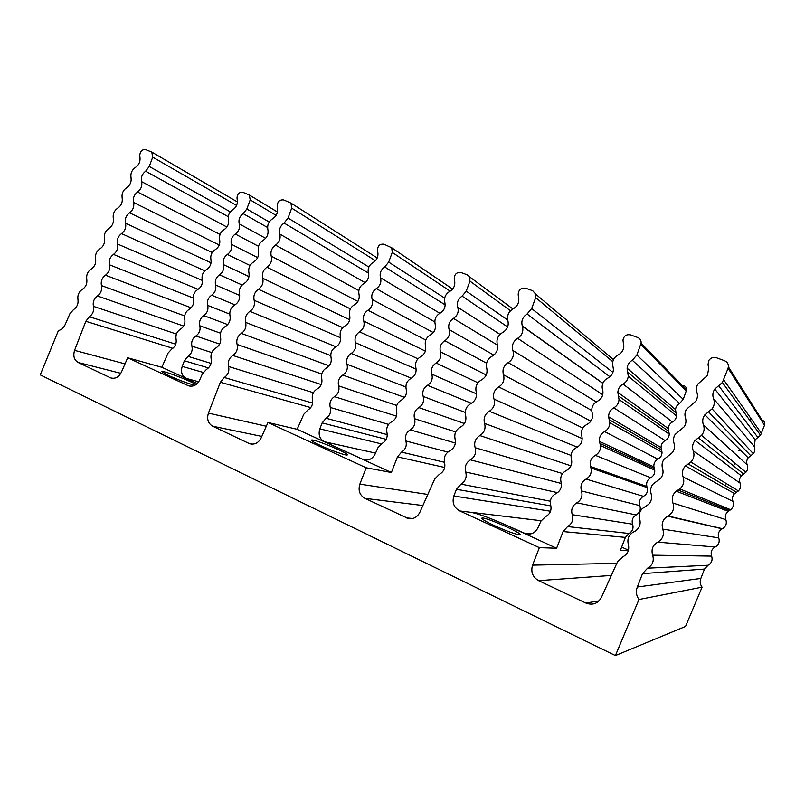 <?xml version="1.0" encoding="UTF-8"?>
<svg xmlns="http://www.w3.org/2000/svg" width="805" height="805" viewBox="0 0 805 805"><rect width="100%" height="100%" fill="white"/><g stroke="black" fill="none" stroke-linecap="round" stroke-linejoin="round"><path stroke-width="1.21" d="M447.822 452.078L405.891 440.979C407.028 445.759 405.589 449.462 401.564 452.108L397.459 456.868L391.391 472.505L297.146 429.307L303.797 414.263L307.792 410.067C311.676 407.692 313.226 404.191 312.441 399.572C311.656 394.953 313.195 391.451 317.079 389.057C320.974 386.662 322.523 383.16 321.728 378.551C320.933 373.953 322.483 370.451 326.387 368.036C330.292 365.611 331.841 362.099 331.036 357.511C330.231 352.932 331.781 349.42 335.695 346.985C339.609 344.54 341.159 341.028 340.344 336.45C339.539 331.891 341.089 328.38 345.013 325.914C348.937 323.439 350.487 319.927 349.672 315.369C348.847 310.821 350.406 307.309 354.331 304.823C358.275 302.328 359.835 298.806 359 294.268C358.175 289.74 359.724 286.218 363.669 283.712C367.623 281.187 369.183 277.665 368.348 273.147C367.503 268.629 369.062 265.107 373.017 262.571C376.619 260.337 378.249 257.137 377.907 252.971L377.485 250.164C377.726 245.706 379.91 243.724 384.025 244.217L391.733 247.769L392.256 252.408L388.684 262.108L384.71 266.978L445.165 304.874M375.553 453.114L324.345 441.734L363.327 459.575C368.459 460.943 372.403 459.071 375.17 453.97L377.958 447.691L382.144 443.404C386.219 440.989 387.829 437.387 386.943 432.587C386.068 427.797 387.668 424.195 391.753 421.76C395.849 419.325 397.459 415.712 396.563 410.932C395.678 406.163 397.288 402.56 401.383 400.105C405.489 397.64 407.099 394.027 406.203 389.268C405.297 384.508 406.907 380.896 411.023 378.42C415.139 375.935 416.749 372.313 415.843 367.563C414.927 362.834 416.537 359.211 420.663 356.716C424.799 354.2 426.409 350.577 425.493 345.848C424.577 341.129 426.187 337.506 430.323 334.981C434.469 332.445 436.079 328.822 435.153 324.103C434.227 319.414 435.837 315.781 439.993 313.226C444.149 310.66 445.759 307.037 444.823 302.348C443.887 297.659 445.507 294.036 449.663 291.45C453.457 289.186 455.147 285.886 454.734 281.569L454.262 278.651C454.483 274.052 456.767 272.02 461.134 272.563L467.323 274.847L469.728 276.96L469.939 281.136L466.256 291.138L462.1 296.139L507.623 326.951M197.285 383.532L161.845 367.281L168.074 353.063L171.727 349.058C175.249 346.754 176.698 343.453 176.074 339.136C175.45 334.84 176.899 331.529 180.421 329.215C183.963 326.89 185.412 323.58 184.778 319.283C184.144 314.997 185.593 311.686 189.125 309.351C192.677 307.007 194.126 303.686 193.482 299.41C192.838 295.133 194.297 291.823 197.839 289.458C201.401 287.093 202.85 283.783 202.206 279.516C201.552 275.26 203.001 271.939 206.563 269.554C210.135 267.169 211.584 263.849 210.93 259.602C210.266 255.356 211.725 252.035 215.297 249.631C218.869 247.226 220.329 243.905 219.664 239.669C219 235.442 220.459 232.112 224.031 229.697C227.624 227.262 229.083 223.931 228.409 219.715C227.735 215.499 229.194 212.168 232.786 209.733C236.046 207.579 237.566 204.551 237.324 200.646L237.002 198.03C237.304 193.854 239.286 191.952 242.969 192.345L249.359 195.011L250.194 199.882L246.823 209.018L243.18 213.647L267.612 227.543M190.815 386.239L188.32 385.716C193.13 387.084 196.923 385.182 199.69 380.01L202.427 373.772L206.412 369.465C210.266 366.989 211.836 363.417 211.131 358.738C210.417 354.059 211.987 350.487 215.841 348.002C219.705 345.506 221.274 341.924 220.56 337.265C219.846 332.606 221.415 329.024 225.279 326.518C229.153 324.002 230.733 320.41 229.999 315.771C229.274 311.132 230.854 307.54 234.728 305.015C238.612 302.469 240.192 298.876 239.457 294.248C238.723 289.629 240.293 286.037 244.187 283.481C248.081 280.915 249.661 277.323 248.916 272.704C248.171 268.105 249.751 264.513 253.656 261.927C257.57 259.341 259.15 255.738 258.395 251.15C257.63 246.561 259.21 242.959 263.134 240.353C267.059 237.737 268.639 234.134 267.874 229.556C267.109 224.987 268.689 221.395 272.613 218.759C276.196 216.434 277.836 213.164 277.554 208.938L277.182 206.09C277.483 201.572 279.657 199.519 283.702 199.952L290.957 203.091L291.692 208.143L288.049 218.044L284.064 223.045L368.308 272.996M541.141 520.724L471.156 512.312C478.754 513.791 491.06 518.34 508.076 525.957L526.299 534.007C531.511 534.691 535.385 532.638 537.911 527.849L540.92 521.167L545.528 516.659C550.077 514.174 551.797 510.34 550.701 505.148C549.604 499.975 551.324 496.142 555.873 493.636C560.431 491.12 562.162 487.277 561.045 482.115C559.938 476.963 561.669 473.119 566.227 470.583C570.805 468.047 572.526 464.203 571.409 459.051C570.292 453.919 572.013 450.076 576.591 447.51C581.079 445.014 582.84 441.251 581.854 436.219L581.703 435.706C580.727 430.685 582.478 426.922 586.976 424.406C591.061 422.202 592.903 418.791 592.48 414.193L591.856 411.516C591.423 406.928 593.255 403.516 597.36 401.282C601.164 399.26 603.036 396.12 602.975 391.864L602.15 387.577C602.07 383.321 603.941 380.171 607.765 378.129C611.357 376.237 613.229 373.299 613.41 369.314L612.535 363.81C612.686 359.815 614.567 356.867 618.18 354.945C621.601 353.154 623.483 350.366 623.815 346.593L622.979 340.072C623.865 335.826 626.431 334.105 630.677 334.91L637.721 337.496C640.156 338.573 641.283 340.455 641.112 343.131L636.886 355.005L632.307 360.268L679.631 403.426L683.244 399.33L686.544 390.043C686.675 387.95 685.769 386.46 683.827 385.585M422.867 505.53L364.886 498.345L408.648 518.682C413.649 519.195 417.382 517.062 419.858 512.282L434.69 479.025L439.309 474.376C443.827 471.78 445.578 467.856 444.561 462.593C443.545 457.341 445.296 453.416 449.824 450.8C454.362 448.174 456.113 444.249 455.087 439.007C454.06 433.774 455.811 429.84 460.349 427.203C464.908 424.547 466.659 420.613 465.622 415.39C464.586 410.188 466.337 406.243 470.895 403.577C475.463 400.89 477.214 396.956 476.168 391.753C475.121 386.571 476.882 382.627 481.45 379.92C486.029 377.213 487.79 373.258 486.733 368.086C485.667 362.924 487.428 358.97 492.016 356.243C496.605 353.496 498.375 349.551 497.299 344.389C496.222 339.247 497.993 335.293 502.592 332.535C507.2 329.758 508.971 325.804 507.885 320.662C506.798 315.54 508.569 311.585 513.177 308.798C517.384 306.333 519.235 302.75 518.742 298.021L518.189 294.841C518.39 289.81 520.926 287.606 525.796 288.23L532.719 290.746L535.889 294.308L535.687 297.649L531.672 308.567L527.084 314L609.898 376.76M611.347 575.444L538.615 580.667L585.919 603.076C592.681 605.531 597.843 603.649 601.415 597.441L617.485 561.85L622.627 556.949C627.709 554.273 629.611 550.077 628.323 544.341C627.075 539.169 628.625 535.134 632.992 532.236L635.024 531.23C639.412 528.332 640.981 524.286 639.723 519.104C638.627 515.12 639.462 511.638 642.229 508.639L648.468 504.453C651.366 501.435 652.251 497.893 651.134 493.827C650.118 490.336 650.702 487.146 652.865 484.238L660.663 478.321C662.968 475.373 663.602 472.112 662.555 468.53C661.589 465.29 662.042 462.261 663.914 459.444L672.497 452.48C674.499 449.613 674.993 446.513 673.996 443.193C673.061 440.114 673.443 437.196 675.143 434.438L684.19 426.781C686.001 423.963 686.423 420.975 685.458 417.825C684.532 414.857 684.864 412.019 686.454 409.302L695.822 401.132C697.512 398.364 697.875 395.466 696.929 392.427C696.013 389.54 696.305 386.752 697.814 384.076L707.414 375.522L708.732 368.197L708.028 364.735L708.702 360.62C710.624 357.812 713.23 356.867 716.531 357.772L724.5 360.68C727.79 362.24 728.988 364.746 728.072 368.227L722.407 382.466L718.664 385.706L757.887 437.457L760.534 435.223L764.498 425.251C765.132 422.816 764.287 421.025 761.943 419.888L728.404 366.849M757.887 437.457L755.13 439.792L754.325 446.594L713.582 398.747C714.89 402.349 714.387 405.72 712.073 408.86L708.501 411.788L750.763 455.721L748.187 457.814C746.607 459.987 746.275 462.332 747.201 464.857L703.419 424.839C704.778 428.673 704.154 432.194 701.547 435.394L698.338 437.88L743.649 473.984L741.325 475.765C739.533 477.979 739.121 480.424 740.087 483.111L693.256 450.911C694.685 455.087 693.88 458.8 690.841 462.05L688.184 463.952L736.525 492.247L734.593 493.606C732.49 495.86 731.946 498.446 732.963 501.374L683.103 476.993C684.622 481.682 683.526 485.657 679.802 488.907L678.021 490.024L729.411 510.501L728.123 511.296C725.516 513.55 724.762 516.327 725.848 519.628L672.95 503.055C674.59 508.629 672.95 512.946 668.049 515.995L722.176 528.815C718.694 530.938 717.557 533.957 718.734 537.881L662.797 529.116C664.437 534.812 662.736 539.149 657.725 542.137L715.182 547.008C711.62 549.091 710.433 552.129 711.62 556.124L652.654 555.168C654.274 560.894 652.583 565.231 647.572 568.189L708.068 565.251L704.496 569.075L642.531 573.643L637.329 587.016L700.843 578.443C699.676 581.502 700.088 584.42 702.081 587.177L638.979 599.514L615.402 655.562L40.25 374.878L58.443 330.533C61.391 329.859 63.625 327.897 65.145 324.656L69.904 313.729L73.547 309.613C77.039 307.218 78.508 303.847 77.954 299.48C77.401 295.133 78.87 291.762 82.362 289.357C85.863 286.942 87.343 283.571 86.779 279.224C86.216 274.887 87.685 271.506 91.186 269.081C94.708 266.656 96.177 263.275 95.604 258.938C95.04 254.622 96.509 251.241 100.021 248.795C103.553 246.34 105.022 242.949 104.449 238.642C103.865 234.336 105.344 230.944 108.866 228.479C112.408 226.004 113.877 222.613 113.294 218.316C112.71 214.029 114.179 210.638 117.721 208.143C121.273 205.647 122.742 202.256 122.149 197.97C121.555 193.703 123.034 190.302 126.586 187.796C130.138 185.271 131.618 181.88 131.014 177.613C130.41 173.347 131.889 169.956 135.451 167.42C138.691 165.186 140.221 162.097 140.04 158.142L139.758 155.496C140.11 151.26 142.093 149.297 145.705 149.629L151.793 152.095L152.698 157.156L149.257 166.474L145.614 171.224L228.248 216.676M439.862 313.296L380.524 277.785C379.437 273.328 380.835 269.725 384.71 266.978M265.63 238.31L239.236 223.85C238.34 219.685 239.659 216.283 243.18 213.647M602.844 383.291L522.304 326.015C521.016 320.984 522.616 316.979 527.084 314M750.733 419.647L750.24 420.985M380.524 277.785C381.6 282.263 380.202 285.866 376.327 288.603L434.821 321.95M239.236 223.85C240.121 228.016 238.813 231.417 235.291 234.044L258.516 246.31M522.354 326.156L522.405 326.307C523.693 331.348 522.093 335.353 517.635 338.321L602.724 394.742M433.291 332.586L372.141 299.41C371.065 294.932 372.463 291.329 376.327 288.603M257.65 257.61L231.347 244.247C230.461 240.071 231.78 236.67 235.291 234.044M596.203 401.926L512.906 350.477C511.547 345.385 513.117 341.33 517.635 338.321M713.582 398.747C712.324 395.356 712.727 392.136 714.77 389.077L718.664 385.706M372.141 299.41C373.208 303.908 371.809 307.51 367.945 310.227L425.805 340.032M500.016 334.367L457.773 307.289C456.576 302.65 458.015 298.937 462.1 296.139M231.347 244.247C232.232 248.433 230.914 251.834 227.402 254.44L250.053 265.509M679.631 403.426C677.176 404.804 675.808 406.867 675.526 409.604L676.009 412.724L627.689 372.162L627.095 368.197C627.467 364.705 629.208 362.069 632.307 360.268M512.906 350.477C514.274 355.599 512.694 359.644 508.186 362.642L591.756 410.56M750.763 455.721L753.289 453.698C754.919 451.504 755.261 449.14 754.325 446.594M226.909 227.03L141.6 181.628C140.774 177.422 142.113 173.961 145.614 171.224M365.188 282.686L279.798 234.084C278.792 229.576 280.21 225.893 284.064 223.045M425.372 351.131L363.759 321.034C362.693 316.526 364.091 312.924 367.945 310.227M457.773 307.289C458.961 311.927 457.522 315.641 453.446 318.428L497.48 345.114M249.007 276.618L223.458 264.634C222.583 260.438 223.901 257.047 227.402 254.44M627.689 372.162L628.262 376.217C627.87 379.678 626.129 382.284 623.06 384.045L672.396 422.021C674.821 420.663 676.19 418.63 676.492 415.923L676.009 412.724M590.85 421.156L503.467 374.798C502.109 369.676 503.689 365.621 508.186 362.642M703.419 424.839C702.131 421.267 702.614 417.926 704.858 414.806L708.501 411.788M141.6 181.628C142.415 185.834 141.076 189.306 137.575 192.023L220.047 234.466M279.798 234.084C280.794 238.612 279.375 242.285 275.521 245.123L358.829 290.585M738.437 450.86L740.147 449.824M363.759 321.034C364.826 325.552 363.427 329.154 359.563 331.841L417.926 358.829M493.797 355.106L449.12 329.577C447.932 324.928 449.371 321.215 453.446 318.428M223.458 264.634C224.333 268.84 223.025 272.241 219.513 274.827L242.154 285.02M672.396 422.021C669.81 423.47 668.442 425.644 668.281 428.542L668.774 431.309L618.441 395.929L617.838 392.407C618.069 388.714 619.81 385.927 623.06 384.045M503.467 374.798C504.816 379.94 503.236 383.985 498.738 386.953L582.84 428.049M743.649 473.984L745.913 472.263C747.754 470.029 748.177 467.564 747.201 464.857M219.222 245.012L133.56 202.427C132.755 198.201 134.093 194.74 137.575 192.023M357.893 301.442L271.245 256.161C270.249 251.633 271.677 247.95 275.521 245.123M416.125 369.173L355.377 342.648C354.321 338.12 355.719 334.518 359.563 331.841M449.12 329.577C450.297 334.246 448.858 337.959 444.793 340.726L486.582 363.196M239.659 295.405L215.569 285.02C214.704 280.814 216.022 277.413 219.513 274.827M618.441 395.929L619.035 399.542C618.773 403.214 617.033 405.962 613.812 407.813L665.151 440.607C667.707 439.178 669.076 437.035 669.267 434.157L668.774 431.309M582.206 438.614L494.018 399.109C492.68 393.957 494.25 389.902 498.738 386.953M693.256 450.911C691.918 447.107 692.521 443.615 695.057 440.436L698.338 437.88M133.56 202.427C134.375 206.654 133.036 210.125 129.545 212.822L212.258 252.529M271.245 256.161C272.241 260.709 270.822 264.392 266.978 267.2L350.396 308.899M733.596 465.974L734.724 462.966M355.377 342.648C356.434 347.186 355.045 350.789 351.191 353.455L411.405 378.209M486.21 374.959L440.466 351.866C439.289 347.197 440.738 343.483 444.793 340.726M215.569 285.02C216.444 289.247 215.126 292.648 211.635 295.214L235 304.853M665.151 440.607C662.414 442.156 661.046 444.491 661.056 447.6L661.539 449.894L609.194 419.697L608.6 416.769C608.62 412.814 610.351 409.826 613.812 407.813M640.025 463.469L639.844 462.684M494.018 399.109C495.367 404.271 493.787 408.326 489.299 411.254L577.255 447.178M736.525 492.247L738.416 490.929C740.56 488.665 741.113 486.059 740.087 483.111M211.061 262.812L125.53 223.227C124.725 218.98 126.063 215.519 129.545 212.822M349.702 319.766L262.702 278.238C261.716 273.68 263.144 270.007 266.978 267.2M405.881 387.004L347.005 364.263C345.959 359.714 347.347 356.112 351.191 353.455M440.466 351.866C441.643 356.555 440.204 360.268 436.139 363.015L477.949 382.767M229.767 314.111L207.69 305.407C206.825 301.171 208.143 297.78 211.635 295.214M609.194 419.697L609.788 422.695C609.747 426.63 608.006 429.588 604.575 431.571L657.916 459.192C660.643 457.663 662.012 455.348 662.022 452.259L661.539 449.894M571.037 455.378L484.58 423.41C483.252 418.228 484.821 414.183 489.299 411.254M683.103 476.993C681.694 472.837 682.479 469.144 685.458 465.914L688.184 463.952M125.53 223.227C126.335 227.473 124.996 230.934 121.515 233.621L204.883 270.812M262.702 278.238C263.698 282.807 262.269 286.479 258.435 289.277L342.719 327.645M725.315 484.077L725.818 483.282M347.005 364.263C348.052 368.811 346.653 372.413 342.819 375.06L404.603 397.408M476.53 393.876L431.822 374.154C430.655 369.455 432.094 365.742 436.139 363.015M207.69 305.407C208.545 309.653 207.237 313.044 203.746 315.6L227.694 324.596M657.916 459.192C654.938 460.903 653.59 463.459 653.881 466.86L654.304 468.48L599.946 443.454L599.443 441.392C599.101 437.065 600.812 433.794 604.575 431.571M484.58 423.41C485.908 428.602 484.338 432.647 479.861 435.555L570.966 465.823M729.411 510.501L730.668 509.726C733.305 507.462 734.069 504.675 732.963 501.374M202.367 280.462L117.5 244.016C116.705 239.759 118.043 236.288 121.515 233.621M340.585 337.768L254.169 300.305C253.183 295.727 254.611 292.054 258.435 289.277M396.754 405.489L338.633 385.867C337.587 381.298 338.986 377.696 342.819 375.06M431.822 374.154C432.989 378.863 431.55 382.576 427.495 385.293L471.418 403.305M220.51 333.2L199.811 325.784C198.956 321.537 200.264 318.136 203.746 315.6M599.946 443.454L600.47 445.557C600.782 449.874 599.071 453.135 595.328 455.328L650.682 477.768C653.65 476.067 654.998 473.521 654.727 470.13L654.304 468.48M562.554 473.541L475.141 447.711C473.823 442.498 475.393 438.453 479.861 435.555M672.95 503.055C671.44 498.365 672.537 494.401 676.21 491.171L678.021 490.024M117.5 244.016C118.295 248.282 116.956 251.754 113.485 254.41L198.06 289.337M254.169 300.305C255.145 304.894 253.716 308.577 249.892 311.344L336.007 346.814M714.266 504.182L715.504 503.517M338.633 385.867C339.67 390.445 338.271 394.037 334.447 396.664L396.463 416.135M465.25 412.412L423.178 396.432C422.011 391.713 423.46 388 427.495 385.293M199.811 325.784C200.656 330.05 199.348 333.441 195.867 335.977L219.644 344.067M650.682 477.768C647.341 479.76 646.073 482.658 646.868 486.472L590.709 467.202L590.467 466.457C589.491 461.607 591.112 457.904 595.328 455.328M475.141 447.711C476.459 452.923 474.89 456.968 470.422 459.856L561.357 483.483M722.296 528.754L722.417 528.694C725.899 526.571 727.046 523.542 725.848 519.628M193.291 298.051L109.47 264.805C108.685 260.528 110.023 257.057 113.485 254.41M330.764 355.639L245.626 322.372C244.66 317.774 246.078 314.101 249.892 311.344M388.574 424.406L330.261 407.461C329.225 402.872 330.624 399.28 334.447 396.664M423.178 396.432C424.336 401.162 422.887 404.875 418.852 407.572L464.435 423.531M211.745 352.56L191.922 346.16C191.077 341.894 192.395 338.502 195.867 335.977M590.709 467.202L590.951 467.967C591.927 472.817 590.307 476.53 586.09 479.076L643.457 496.343C646.797 494.361 648.065 491.463 647.27 487.649L647.069 487.055M557.553 492.67L465.713 472.002C464.394 466.769 465.974 462.724 470.422 459.856M662.797 529.116C661.167 523.532 662.807 519.215 667.697 516.176L667.868 516.086M109.47 264.805C110.255 269.091 108.916 272.553 105.455 275.199L191.117 307.792M245.626 322.372C246.592 326.981 245.173 330.664 241.359 333.401L329.094 365.852M330.261 407.461C331.288 412.059 329.889 415.662 326.075 418.258L387.255 434.64M455.7 431.923L414.535 418.711C413.378 413.971 414.817 410.258 418.852 407.572M191.922 346.16C192.777 350.447 191.459 353.838 187.988 356.353L211.041 363.387M643.457 496.343C639.894 498.506 638.687 501.606 639.834 505.631L581.472 490.949C580.063 485.818 581.602 481.863 586.09 479.076M465.713 472.002C467.021 477.244 465.441 481.289 460.993 484.137L550.358 501.213M715.182 547.008C718.744 544.915 719.932 541.876 718.734 537.881M184.677 315.932L101.44 285.584C100.665 281.287 102.004 277.826 105.455 275.199M321.748 374.003L237.093 344.429C236.127 339.811 237.545 336.138 241.359 333.401M386.209 439.349L322.141 422.897L326.075 418.258M414.535 418.711C415.682 423.46 414.243 427.173 410.208 429.84L455.368 443.052M208.475 367.925L184.385 360.761L187.988 356.353M581.472 490.949C582.87 496.101 581.331 500.056 576.853 502.823L636.222 514.918C639.774 512.765 640.981 509.666 639.834 505.631M550.892 505.892L456.455 489.299L460.993 484.137M652.654 555.168C651.024 549.463 652.714 545.116 657.725 542.137M101.44 285.584C102.225 289.891 100.887 293.352 97.435 295.978L183.641 326.055M237.093 344.429C238.049 349.068 236.63 352.741 232.816 355.458L321.225 384.549M322.141 422.897L319.837 428.854L381.278 443.877M405.891 440.979C404.744 436.219 406.193 432.506 410.208 429.84M184.385 360.761L182.212 366.386L203.192 372.423M636.222 514.918C632.67 517.062 631.462 520.161 632.609 524.206L572.234 514.697C570.836 509.535 572.375 505.58 576.853 502.823M456.455 489.299L453.849 496.001L550.529 511.235M708.068 565.251C711.62 563.178 712.807 560.139 711.62 556.124M176.436 334.035L93.42 306.363C92.645 302.046 93.984 298.585 97.435 295.978M313.376 392.699L228.55 366.486C227.604 361.848 229.023 358.175 232.816 355.458M324.345 441.734C319.635 438.946 318.136 434.65 319.837 428.854M198.724 381.781L186.025 378.34C181.86 375.824 180.582 371.85 182.212 366.386M572.234 514.697C573.623 519.869 572.083 523.824 567.616 526.561L628.987 533.484C632.539 531.35 633.746 528.251 632.609 524.206M459.424 510.742C453.819 507.442 451.967 502.531 453.849 496.001M642.531 573.643L647.572 568.189M93.42 306.363C94.195 310.69 92.857 314.151 89.405 316.757L175.732 344.198M228.55 366.486C229.506 371.135 228.087 374.818 224.283 377.515L312.622 403.064M186.025 378.34L197.316 383.512M628.313 550.721L620.333 550.439L625.404 537.398L563.087 531.562L567.616 526.561M625.404 537.398L628.987 533.484M700.843 578.443L704.496 569.075M172.854 348.313L85.813 321.286L89.405 316.757M120.82 373.319L78.145 362.481C74.1 359.946 72.913 355.901 74.583 350.346L125.006 363.88M161.845 367.281L127.673 357.782L121.344 372.272C118.788 377.143 115.306 379.034 110.889 377.958L112.881 378.34M310.76 407.582L220.359 382.274L224.283 377.515M261.826 436.411L212.651 426.207C208.072 423.39 206.664 419.033 208.425 413.116L266.324 426.237M297.146 429.307L267.974 422.484L261.182 437.86C258.556 442.861 254.823 444.833 249.973 443.807L252.851 444.139M364.886 498.345C359.684 495.186 358.004 490.446 359.845 484.137L427.817 494.441M538.615 580.667C532.638 577.084 530.616 571.912 532.558 565.14L616.811 563.339M267.974 422.484L366.184 467.786L359.845 484.137M366.184 467.786L391.391 472.505M187.645 385.414L127.673 357.782M563.087 531.562L556.607 548.235L508.066 525.987C491.05 518.37 478.744 513.821 471.146 512.342L459.826 510.964L539.36 547.642L532.558 565.14M539.36 547.642L556.607 548.235M637.329 587.016C635.658 591.393 636.212 595.559 638.979 599.514M85.813 321.286L74.583 350.346M78.145 362.481L110.255 377.696M220.359 382.274L208.425 413.116M212.651 426.207L248.886 443.384M320.933 445.708C314.976 442.931 311.827 441.13 311.495 440.295C310.468 437.497 348.303 452.863 347.297 454.825C347.7 456.284 332.183 450.951 320.933 445.708M621.641 547.088L628.474 550.147M194.891 385.283C188.471 383.703 179.837 380.513 168.98 375.704L162.057 371.89C159.179 368.861 191.942 381.288 195.907 384.679M494.733 525.776C485.586 521.469 481.31 518.913 481.903 518.088C484.208 516.347 524.317 533.936 519.728 534.701C516.065 534.54 507.734 531.562 494.733 525.776M615.402 655.562L685.538 626.451L702.081 587.177M450.176 291.169L392.256 252.408M444.672 298.102L388.684 262.108M276.095 215.368L250.194 199.882M269.222 222.009L246.823 209.018M612.897 372.403L531.672 308.567M535.687 297.649L612.766 361.676M764.498 425.251L728.072 368.227M510.491 310.75L469.939 281.136M686.313 390.989L640.81 344.329M761.48 433.452L723.765 379.94M236.569 205.446L152.698 157.156M375.422 260.709L291.692 208.143M507.724 320.058L466.256 291.138M683.244 399.33L636.886 355.005M230.321 211.846L149.257 166.474M368.891 267.049L288.049 218.044M362.703 459.323L366.527 460.098M401.564 452.108L444.491 462.291M187.988 385.565L190.483 386.219M524.005 533.262L531.119 533.806M444.692 467.474L397.459 456.868M406.112 517.877L412.774 518.49M585.919 603.076L599.091 600.842M391.733 247.769L452.611 289.075M249.359 195.011L277.433 212.007M535.889 294.308L613.47 359.624M469.728 276.96L512.896 308.949M641.112 343.131L686.544 390.043M522.304 326.015L602.875 383.23M151.793 152.095L237.384 201.934M290.957 203.091L377.213 257.952M522.405 326.307L602.824 383.351M722.407 382.466L760.534 435.223M714.77 389.077L755.13 439.792M627.095 368.197L675.526 409.604M712.073 408.86L753.289 453.698M628.262 376.217L676.492 415.923M704.858 414.806L748.187 457.814M617.838 392.407L668.281 428.542M701.547 435.394L745.913 472.263M619.035 399.542L669.267 434.157M695.057 440.436L741.325 475.765M608.6 416.769L661.056 447.6M690.841 462.05L738.416 490.929M609.788 422.695L662.022 452.259M685.458 465.914L734.593 493.606M599.443 441.392L653.881 466.86M679.802 488.907L730.668 509.726M600.47 445.557L654.727 470.13M676.21 491.171L728.123 511.296M590.467 466.457L646.868 486.472M668.049 515.995L722.417 528.694M590.951 467.967L647.27 487.649M667.697 516.176L722.176 528.815M363.327 459.575L365.852 460.098M188.32 385.716L190.121 386.179M526.299 534.007L528.784 534.188M110.889 377.958L112.197 378.28M249.973 443.807L251.683 444.129M408.648 518.682L410.148 518.812"/></g></svg>
